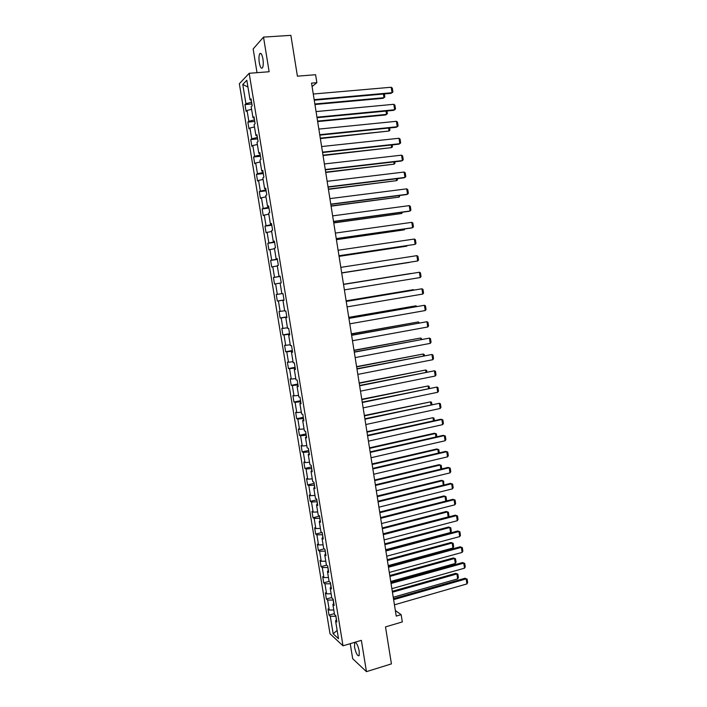 <?xml version="1.0" encoding="UTF-8"?>
<svg xmlns="http://www.w3.org/2000/svg" width="707" height="707" viewBox="0 0 707 707"><rect width="100%" height="100%" fill="white"/><g stroke="black" fill="none" stroke-linecap="round" stroke-linejoin="round"><path stroke-width="1.06" d="M354.755 642.318L354.49 646.985C355.975 653.489 357.53 656.379 359.147 655.628L359.218 651.244C358.175 646.18 356.832 643.158 355.197 642.186M262.924 58.875C262.005 54.245 260.945 52.539 259.743 53.75C258.877 55.579 258.727 58.575 259.301 62.72C260.22 67.333 261.272 69.039 262.483 67.837C263.349 66.025 263.499 63.038 262.924 58.875M350.23 643.67L352.687 658.712L366.447 671.65L391.422 663.882L385.509 626.906L402.301 621.93L401.152 614.657L395.337 610.512M239.355 83.718L330.01 633.755L343.01 645.818L249.182 73.289L239.355 83.718M249.182 73.289L269.128 71.743L263.517 37.109L253.15 48.951L257.021 72.68M263.517 37.109L290.877 35.35L297.408 76.179L315.596 74.721L316.86 82.692L311.54 83.126L396.229 616.097L401.152 614.657M336.541 619.968L335.569 620.843L336.868 621.974L335.825 615.638L334.535 614.533L332.873 604.405L334.164 605.475L333.121 599.121L331.83 598.078L330.169 587.924L331.442 588.931L330.399 582.55L329.126 581.569L327.456 571.397L328.72 572.334L327.677 565.945L326.404 565.026L324.734 554.818L325.989 555.693L324.937 549.286L323.682 548.429L322.003 538.195L323.249 539.008L322.198 532.574L320.951 531.788L319.264 521.519L320.51 522.27L319.449 515.818L318.212 515.094L316.524 504.798L317.752 505.487L316.692 499.018L315.463 498.355L313.767 488.033L314.995 488.652L313.926 482.165L312.706 481.573L311.009 471.224L312.22 471.772L311.16 465.268L309.94 464.738L308.243 454.354L309.445 454.84L308.376 448.318L307.174 447.858L305.459 437.447L306.661 437.863L305.583 431.323L304.39 430.925L302.676 420.488L303.869 420.842L302.79 414.275L301.606 413.949L299.883 403.476L301.067 403.768L299.989 397.184L298.814 396.927L297.09 386.42L298.257 386.641L297.17 380.039L296.003 379.853L294.28 369.319L295.438 369.469L294.351 362.85L293.193 362.726L291.461 352.166L292.61 352.245L291.523 345.608L290.374 345.546L288.642 334.959L289.773 334.968L288.686 328.313L287.546 328.331L285.805 317.699L286.936 317.646L285.84 310.965L284.709 311.053L282.968 300.395L284.081 300.272L282.986 293.573L281.872 293.732L280.113 283.047L281.227 282.844L280.122 276.128L279.018 276.357L277.259 265.638L278.355 265.372L277.25 258.638L276.154 258.93L274.396 248.184L275.483 247.839L274.378 241.087L273.291 241.458L271.515 230.676L272.602 230.27L271.488 223.492L270.41 223.933L268.633 213.116L269.703 212.639L268.589 205.843L267.529 206.356L265.744 195.512L266.804 194.955L265.691 188.142L264.63 188.725L262.845 177.855L263.897 177.227L262.774 170.387L261.731 171.05L259.937 160.144L260.98 159.437L259.849 152.579L258.815 153.313L257.021 142.372L258.055 141.603L256.924 134.728L255.899 135.532L254.096 124.565L255.112 123.707L253.981 116.814L252.973 117.698L251.162 106.695L252.169 105.767L251.038 98.856L250.031 99.802L246.823 80.253L242.775 84.469L247.945 87.067M335.569 620.843L338.503 638.704L333.174 633.808L330.284 616.221L329.038 615.134L334.384 613.614M242.775 84.469L245.939 103.69L244.976 104.609L246.089 111.353L247.052 110.46L248.837 121.277L247.865 122.117L248.97 128.842L249.942 128.029L251.719 138.811L250.738 139.579L251.842 146.287L252.823 145.545L254.6 156.291L253.601 156.998L254.706 163.679L255.704 163.008L257.463 173.728L256.464 174.355L257.56 181.019L258.568 180.418L260.326 191.111L259.31 191.668L260.406 198.314L261.422 197.783L263.181 208.441L262.156 208.927L263.243 215.555L264.277 215.096L266.018 225.727L264.992 226.143L266.079 232.753L267.113 232.356L268.854 242.961L267.812 243.314L268.899 249.898L269.941 249.571L271.682 260.141L270.631 260.423L271.718 266.999L272.769 266.742L274.502 277.277L273.441 277.498L274.519 284.046L275.589 283.852L277.321 294.359L276.243 294.51L277.321 301.049L278.399 300.926L280.122 311.398L279.035 311.487L280.113 318L281.2 317.938L282.915 328.393L281.828 328.41L282.897 334.906L283.993 334.915L285.708 345.334L284.603 345.281L285.672 351.759L286.777 351.839L288.483 362.223L287.378 362.108L288.438 368.568L289.552 368.709L291.257 379.076L290.135 378.89L291.196 385.333L292.318 385.536L294.024 395.867L292.892 395.62L293.953 402.044L295.084 402.318L296.772 412.623L295.641 412.305L296.693 418.712L297.833 419.048L299.521 429.326L298.381 428.946L299.432 435.335L300.581 435.733L302.269 445.984L301.111 445.534L302.163 451.906L303.321 452.374L305 462.59L303.833 462.086L304.885 468.432L306.051 468.962L307.722 479.152L306.555 478.586L307.598 484.914L308.773 485.515L310.444 495.669L309.259 495.041L310.302 501.351L311.487 502.014L313.157 512.142L311.964 511.444L312.998 517.745L314.191 518.461L315.852 528.562L314.659 527.811L315.693 534.085L316.895 534.872L318.548 544.947L317.346 544.125L318.371 550.391L319.582 551.23L321.234 561.278L320.024 560.395L321.049 566.643L322.268 567.544L323.921 577.566L322.692 576.62L323.718 582.851L324.946 583.814L326.59 593.809L325.361 592.802L326.378 599.015L327.615 600.04L329.259 610.008L328.013 608.939L329.038 615.134M333.262 599.987L333.633 603.751M333.845 603.566L332.873 604.405M329.259 610.008L333.792 610.035M327.615 600.04L333.024 600.049M330.593 583.717L330.938 587.296M331.15 587.119L330.169 587.924M326.59 593.809L331.132 593.8M324.946 583.814L330.355 583.779M327.915 567.403L328.225 570.788M328.437 570.62L327.456 571.397M323.921 577.566L328.455 577.522M322.268 567.544L327.677 567.465M325.229 551.045L325.512 554.235M325.724 554.076L324.734 554.818M321.234 561.278L325.777 561.19M319.582 551.23L324.999 551.107M322.533 534.642L322.79 537.638M323.002 537.488L322.003 538.195M318.548 544.947L323.09 544.823M316.895 534.872L322.304 534.695M319.838 518.187L320.059 520.997M320.271 520.847L319.264 521.519M315.852 528.562L320.395 528.403M314.191 518.461L319.599 518.249M317.134 501.687L317.319 504.303M317.54 504.162L316.524 504.798M313.157 512.142L317.69 511.948M311.487 502.014L316.895 501.749M314.421 485.152L314.571 487.565M314.792 487.432L313.767 488.033M310.444 495.669L314.986 495.439M308.773 485.515L314.182 485.205M311.699 468.555L311.814 470.782M312.043 470.659L311.009 471.224M307.722 479.152L312.264 478.878M306.051 468.962L311.46 468.608M308.968 451.923L309.056 453.947M309.277 453.832L308.243 454.354M305 462.59L309.542 462.281M303.321 452.374L308.729 451.976M306.228 435.238L306.281 437.059M306.511 436.953L305.459 437.447M302.269 445.984L306.803 445.631M300.581 435.733L305.99 435.291M303.48 418.509L303.506 420.126M303.736 420.029L302.676 420.488M299.521 429.326L304.063 428.937M297.833 419.048L303.241 418.562M300.731 401.735L300.714 403.149M300.952 403.061L299.883 403.476M296.772 412.623L301.315 412.19M295.084 402.318L300.493 401.779M297.974 384.908L297.921 386.119M298.16 386.04L297.09 386.42M294.024 395.867L298.557 395.399M292.318 385.536L297.735 384.953M295.199 368.029L295.119 369.045M295.358 368.966L294.28 369.319M291.257 379.076L295.8 378.563M289.552 368.709L294.96 368.082M292.424 351.114L292.309 351.918M292.548 351.847L291.461 352.166M288.483 362.223L293.025 361.684M286.777 351.839L292.185 351.158M289.64 334.146L289.49 334.738M289.729 334.685L288.642 334.959M285.708 345.334L290.241 344.742M283.993 334.915L289.402 334.181M286.901 317.461L285.805 317.699M282.915 328.393L287.457 327.765M281.2 317.938L286.609 317.169M284.073 300.192L282.968 300.395M280.122 311.398L284.665 310.735M278.399 300.926L283.807 300.095M277.321 294.359L281.854 293.652M275.589 283.852L280.131 283.118M280.14 276.207L279.018 276.357M274.502 277.277L279.919 276.384M272.769 266.742L277.312 265.965M277.285 258.815L276.154 258.93M271.682 260.141L277.1 259.204M269.941 249.571L274.484 248.758M274.51 241.935L274.175 241.396M274.422 241.379L273.291 241.458M268.854 242.961L274.272 241.971M267.113 232.356L271.656 231.498M271.674 224.649L271.302 223.907M271.55 223.898L270.41 223.933M266.018 225.727L271.435 224.685M264.277 215.096L268.81 214.194M268.837 207.319L268.421 206.356M268.678 206.356L267.529 206.356M263.181 208.441L268.589 207.354M261.422 197.783L265.965 196.838M265.982 189.936L265.54 188.76M265.788 188.769L264.63 188.725M260.326 191.111L265.735 189.971M258.568 180.418L263.11 179.437M263.119 172.508L262.642 171.112M262.898 171.129L261.731 171.05M257.463 173.728L262.871 172.535M255.704 163.008L260.238 161.983M260.256 155.027L259.734 153.41M259.99 153.437L258.815 153.313M254.6 156.291L260.008 155.054M252.823 145.545L257.366 144.475M257.375 137.494L256.827 135.656M257.083 135.691L255.899 135.532M251.719 138.811L257.127 137.52M249.942 128.029L254.485 126.915M254.493 119.916L253.901 117.848M254.158 117.892L252.973 117.698M248.837 121.277L254.246 119.934M247.052 110.46L251.595 109.311M251.604 102.276L250.967 99.996M251.232 100.041L250.031 99.802M245.939 103.69L251.347 102.303M366.447 671.65L361.374 640.339L343.01 645.818M312.079 86.519L316.86 82.692M335.922 616.204L336.329 620.163M333.174 633.808L337.142 630.405M330.284 616.221L335.692 616.274M244.976 104.609L251.878 103.991M247.865 122.117L254.75 121.463M250.738 139.579L257.604 138.881M253.601 156.998L260.459 156.256M256.464 174.355L263.296 173.569M259.31 191.668L266.132 190.846M262.156 208.927L268.952 208.061M264.992 226.143L271.771 225.233M267.812 243.314L274.581 242.36M270.631 260.423L277.383 259.434M273.441 277.498L280.175 276.455M277.321 301.049L284.028 299.954M280.113 318L286.803 316.869M282.897 334.906L289.57 333.731M285.672 351.759L292.336 350.548M288.438 368.568L295.084 367.313M291.196 385.333L297.824 384.034M293.953 402.044L300.563 400.71M296.693 418.712L303.294 417.342M299.432 435.335L306.016 433.921M302.163 451.906L308.729 450.456M304.885 468.432L311.433 466.947M307.598 484.914L314.129 483.394M310.302 501.351L316.816 499.787M312.998 517.745L319.502 516.137M315.693 534.085L322.047 532.477M318.371 550.391L324.301 548.853M321.049 566.643L326.599 565.167M323.718 582.851L329.091 581.384M326.378 599.015L331.742 597.521M313.272 94.022L391.218 87.244L392.049 92.714L391.024 93.351L314.253 100.208M314.164 99.66L392.049 92.714L392.906 91.972L392.323 88.154L391.218 87.244M314.942 104.512L383 98.326L383.981 97.716L314.854 103.991M384.369 93.951L384.829 96.983L383.981 97.716L383.424 94.031M316.064 111.582L393.817 104.3L394.647 109.753L393.613 110.345L317.036 117.698M316.957 117.203L394.647 109.753L395.496 108.993L394.913 105.175L393.817 104.3M318.848 129.089L396.406 121.304L397.237 126.747L396.194 127.287L319.803 135.134M319.732 134.692L397.237 126.747L398.085 125.961L397.502 122.161L396.406 121.304M317.646 121.577L385.545 114.958L386.535 114.393L317.576 121.1M386.976 110.981L387.383 113.633L386.535 114.393L386.031 111.07M320.351 138.59L389.08 131.016L320.289 138.165M389.575 127.967L389.919 130.247L389.08 131.016L388.629 128.064M321.614 146.552L398.995 138.263L399.817 143.689L398.775 144.184L322.569 152.526M322.507 152.138L399.817 143.689L400.657 142.885L400.082 139.093L398.995 138.263M324.38 163.953L401.567 155.169L402.389 160.586L401.346 161.037L325.326 169.866M325.273 169.53L402.389 160.586L403.229 159.764L402.654 155.982L401.567 155.169M327.138 181.319L404.139 172.04L404.961 177.43L403.909 177.837L328.066 187.152M328.021 186.869L404.961 177.43L405.791 176.591L405.217 172.817L404.139 172.04M323.046 155.558L391.625 147.604L322.993 155.186M392.164 144.908L392.456 146.817L391.625 147.604L391.227 145.015M325.733 172.473L394.153 164.139L325.688 172.155M394.753 161.806L394.983 163.335L394.153 164.139L393.817 161.912M328.419 189.343L396.68 180.639L328.375 189.078M397.334 178.65L397.511 179.808L396.68 180.639L396.397 178.765M331.088 206.17L399.199 197.085L331.053 205.949M399.906 195.441L399.199 197.085L398.969 195.565M333.757 222.944L401.717 213.496L333.731 222.776M402.469 212.197L401.717 213.496L401.532 212.321M336.417 239.673L404.218 229.855L336.399 239.558M405.023 228.9L404.218 229.855L404.095 229.033M339.068 256.358L406.719 246.169L339.06 256.288M407.214 245.612L406.719 246.169L406.649 245.7M341.711 272.999L409.212 262.438L341.711 272.982M343.505 284.294L410.9 273.476L343.505 284.276M346.147 300.899L413.383 289.676L346.13 300.837M413.454 290.126L413.383 289.676L414.01 290.038M348.772 317.47L415.857 305.831L348.754 317.355M415.972 306.626L415.857 305.831L416.891 306.467M351.397 333.987L418.323 321.941L351.379 333.819M418.5 323.081L418.323 321.941L419.41 322.913M354.021 350.46L420.78 338.008L353.986 350.248M421.01 339.484L420.78 338.008L421.92 339.316M356.628 366.889L423.237 354.03L356.584 366.624M423.511 355.842L423.237 354.03L424.253 354.543L424.43 355.665M359.236 383.265L425.685 370.008L359.183 382.955M426.012 372.165L425.685 370.008L426.701 370.503L426.922 371.979M361.825 399.605L428.124 385.951L361.772 399.252M428.504 388.435L428.124 385.951L429.131 386.42L429.414 388.249M364.414 415.893L430.563 401.85L364.352 415.495M430.987 404.66L430.563 401.85L431.562 402.301L431.897 404.466M366.995 432.145L432.984 417.704L366.924 431.694M433.471 420.842L432.984 417.704L433.983 418.129L434.372 420.647M369.575 448.344L435.406 433.515L434.319 433.258L369.496 447.849M435.936 436.988L435.406 433.515L436.405 433.921L436.838 436.776M329.895 198.623L406.702 188.849L407.524 194.231L406.463 194.593L330.805 204.385M330.77 204.164L407.524 194.231L408.354 193.373L407.78 189.609L406.702 188.849M332.635 215.882L409.256 205.622L410.078 210.986L409.008 211.305L333.536 221.574M333.51 221.406L410.078 210.986L410.9 210.112L410.334 206.356L409.256 205.622M335.365 233.089L411.81 222.343L412.623 227.698L411.554 227.972L336.267 238.719M336.24 238.595L412.623 227.698L413.445 226.797L412.87 223.059L411.81 222.343M338.096 250.251L414.346 239.028L415.159 244.357L338.98 255.81M338.971 255.74L415.159 244.357L415.981 243.438L415.407 239.708L414.346 239.028M340.818 267.361L416.883 255.651L417.696 260.971L341.684 272.858L417.696 260.971L418.509 260.035L417.943 256.314L416.883 255.651M343.522 284.426L419.41 272.239L343.522 284.408M344.397 289.888L420.223 277.542L419.41 272.239L420.462 272.884L421.027 276.587L420.223 277.542M346.227 301.438L421.929 288.783L346.218 301.368M347.093 306.882L422.742 294.068L421.929 288.783L422.98 289.393L423.546 293.096L422.742 294.068M348.922 318.406L424.447 305.274L348.905 318.283M349.788 323.833L425.252 310.55L424.447 305.274L425.49 305.866L426.047 309.56L425.252 310.55M351.618 335.321L426.957 321.72L351.582 335.153M352.475 340.739L427.753 326.988L426.957 321.72L427.991 322.295L428.548 325.971L427.753 326.988M354.295 352.192L429.449 338.123L354.26 351.971M355.153 357.592L430.254 343.372L429.449 338.123L430.483 338.671L431.049 342.347L430.254 343.372M356.964 369.019L431.95 354.481L356.92 368.745M357.822 374.401L432.746 359.722L431.95 354.481L432.976 355.011L433.532 358.67L432.746 359.722M359.633 385.792L434.434 370.795L359.58 385.474M360.482 391.157L435.229 376.018L434.434 370.795L435.459 371.299L436.016 374.949L435.229 376.018M362.293 402.522L436.917 387.065L362.231 402.15M363.142 407.868L437.704 392.27L436.917 387.065L437.933 387.551L438.49 391.192L437.704 392.27M364.945 419.198L439.383 403.29L364.874 418.783M365.793 424.536L440.178 408.487L439.383 403.29L440.399 403.75L440.956 407.382L440.178 408.487M367.587 435.839L441.848 419.472L440.726 419.251L367.507 435.362M368.427 441.159L442.644 424.651L441.848 419.472L442.865 419.914L443.413 423.528L442.644 424.651M370.221 452.427L444.314 435.609L443.174 435.344L370.141 451.906M371.06 457.729L445.101 440.77L444.314 435.609L445.313 436.025L445.87 439.63L445.101 440.77M372.845 468.962L446.762 451.702L445.622 451.393L372.757 468.396M373.694 474.256L447.549 456.855L446.762 451.702L447.761 452.091L448.309 455.697L447.549 456.855M375.47 485.462L449.21 467.751L448.07 467.407L375.373 484.843M376.31 490.738L449.997 472.886L449.21 467.751L450.209 468.122L450.757 471.71L449.997 472.886M378.086 501.908L451.649 483.756L450.5 483.367L377.98 501.245M378.917 507.175L452.427 488.882L451.649 483.756L452.639 484.109L453.187 487.689L452.427 488.882M380.693 518.311L454.08 499.716L452.931 499.292L380.578 517.604M381.524 523.56L454.857 504.825L454.08 499.716L455.069 500.043L455.617 503.614L454.857 504.825M452.931 499.292L455.069 500.043M372.138 464.508L437.819 449.281L436.732 448.989L372.059 463.96M438.402 453.081L437.819 449.281L438.817 449.67L439.303 452.869M374.701 480.619L440.231 465.012L439.135 464.676L374.604 480.035M440.859 469.13L440.231 465.012L441.221 465.374L441.76 468.9M377.255 496.694L442.635 480.698L441.53 480.318L377.158 496.058M443.316 485.143L442.635 480.698L443.616 481.043L443.863 485.002M379.8 512.716L445.03 496.341L443.925 495.925L379.694 512.036M445.755 501.104L445.03 496.341L446.011 496.668L446.541 500.167L445.984 501.042M443.925 495.925L446.011 496.668M383.291 534.669L456.51 515.642L455.352 515.164L383.167 533.909M384.122 539.901L457.288 520.732L456.51 515.642L457.491 515.942L458.03 519.504L457.288 520.732M455.352 515.164L457.491 515.942M382.346 528.703L447.416 511.948L448.185 516.932L383.15 533.82M446.311 511.488L448.388 512.248L446.311 511.488L382.222 527.979M448.388 512.248L448.927 515.739L448.185 516.932M385.881 550.983L458.931 531.514L457.765 531.001L385.757 550.179M386.711 556.206L459.7 536.595L458.931 531.514L459.904 531.797L460.443 535.349L459.7 536.595M457.765 531.001L459.904 531.797M384.873 544.646L449.802 527.502L450.562 532.486L385.686 549.746M448.689 527.015L450.774 527.793L448.689 527.015L384.749 543.869M450.774 527.793L451.305 531.275L450.562 532.486M388.47 567.253L461.344 547.351L460.177 546.794L388.329 566.395M389.292 572.458L462.113 552.414L461.344 547.351L462.316 547.616L462.855 551.151L462.113 552.414M460.177 546.794L462.316 547.616M387.401 560.545L452.18 543.029L452.94 547.996L388.205 565.627M451.057 542.499L453.143 543.294L451.057 542.499L387.268 559.723M453.143 543.294L453.673 546.758L452.94 547.996M391.042 583.469L463.748 563.134L462.581 562.551L390.9 582.568M391.872 588.666L464.517 568.189L463.748 563.134L464.72 563.382L465.259 566.917L464.517 568.189M462.581 562.551L464.72 563.382M389.919 576.399L454.548 558.503L455.308 563.461L390.724 581.472M453.426 557.938L455.511 558.751L453.426 557.938L389.787 575.533M455.511 558.751L456.042 562.215L455.308 563.461M393.613 599.651L466.152 578.883L464.976 578.255L393.463 598.696M394.435 604.821L466.92 583.92L466.152 578.883L467.115 579.113L467.645 582.63L466.92 583.92M464.976 578.255L467.115 579.113M392.429 592.21L456.916 573.943L457.668 578.883L393.233 597.265M455.785 573.342L457.871 574.164L455.785 573.342L392.288 591.299M457.871 574.164L458.401 577.619L457.668 578.883M355.497 642.301L354.552 642.583M261.113 53.652L259.743 53.75"/></g></svg>
